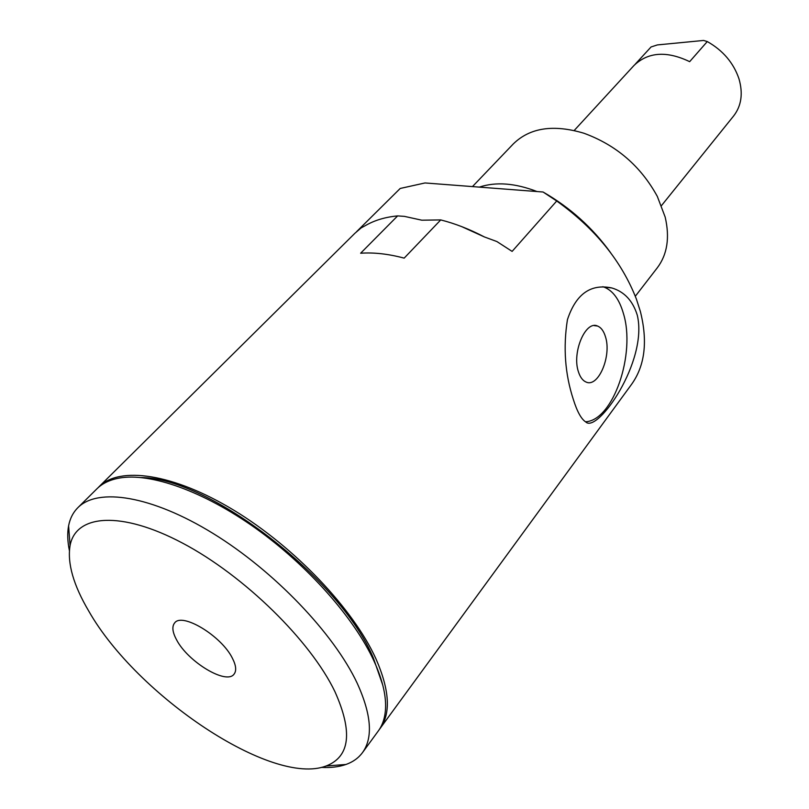 <?xml version="1.0" encoding="UTF-8"?>
<svg xmlns="http://www.w3.org/2000/svg" width="809" height="809" viewBox="0 0 809 809"><rect width="100%" height="100%" fill="white"/><g stroke="black" fill="none" stroke-linecap="round" stroke-linejoin="round"><path stroke-width="1.21" d="M605.466 336.777C603.757 331.063 601.107 327.483 597.538 326.037C585.514 320.131 571.741 352.603 578.435 371.806C580.144 377.156 582.662 380.554 585.979 381.99C598.245 388.118 611.837 356.021 605.466 336.777M602.806 286.71L603.888 287.043C612.807 290.482 619.32 299.31 623.415 313.508C635.945 353.715 613.262 420.589 585.483 421.782M573.298 399.343C565.016 373.95 563.054 347.385 567.433 319.666C575.897 294.051 590.701 283.484 611.857 287.964C624.356 291.705 632.84 300.796 637.3 315.247C648.242 361.259 597.325 433.766 585.756 421.954C581.277 419.123 577.13 411.589 573.298 399.343M379.158 729.738L631.475 384.467C644.965 365.739 647.918 341.337 640.324 311.283L636.41 299.128C621.666 261.216 595.1 228.502 556.713 200.996L543.061 192.006L425.018 182.955L400.212 188.457L356.547 231.708M380.058 728.565C391.02 713.356 389.635 690.067 375.892 658.708C353.422 609.106 294.668 547.086 233.922 510.267C173.116 473.336 119.439 465.954 99.022 486.725L98 487.787M556.713 200.996L512.117 251.397L496.888 241.547L484.399 236.946C469.635 229.22 455.083 223.547 440.733 219.917L404.166 258.132C388.411 253.935 373.9 252.297 360.632 253.227L397.634 215.902C385.529 217.045 374.992 220.159 366.042 225.226L361.148 227.905L354.929 233.255L99.022 486.725M440.733 219.917L421.823 220.2L404.429 216.377L397.634 215.902M141.626 477.573C209.723 478.139 340.245 578.799 373.343 657.929L382.748 685.081M362.503 752.592L378.319 730.942C382.9 724.692 385.327 716.723 385.59 707.046C385.883 694.031 382.04 678.731 374.041 661.135C354.403 618.228 308.037 565.643 255.765 528.368C203.463 491.103 150.525 472.537 119.479 478.038C109.943 479.747 102.43 483.337 96.928 488.798L77.886 507.658C97.808 487.362 151.475 495.563 212.848 533.313C274.16 570.942 333.955 633.619 357.214 683.251C371.452 714.61 373.212 737.727 362.503 752.592C358.468 758.043 352.946 762.007 345.949 764.475C338.9 766.922 330.699 767.893 321.325 767.387M69.392 550.575C67.501 541.393 67.238 533.131 68.603 525.81C69.999 518.518 73.093 512.471 77.886 507.658M334.906 691.604C310.494 640.698 244.237 575.684 182.682 543.183C120.996 510.428 75.712 514.372 70.07 545.59C67.167 563.256 73.427 585.129 88.838 611.23C136.822 695.609 272.168 786.833 326.158 765.971C350.034 756.708 352.946 731.923 334.906 691.604M635.318 296.256L657.272 267.84C667.304 254.522 669.933 237.593 665.17 217.065L657.323 196.415C640.768 166.158 616.296 145.094 583.906 133.232C553.417 124.131 529.885 127.691 513.29 143.931L472.456 186.596M176.615 639.899C188.032 661.944 226.51 685.132 234.064 674.13C236.673 670.752 236.097 665.403 232.325 658.091C221.393 635.844 181.954 612.089 174.613 622.97C171.771 626.55 172.438 632.183 176.615 639.899M661.479 205.617L733.682 115.899C741.428 105.807 743.198 93.44 738.971 78.807C733.551 62.869 722.983 50.461 707.278 41.562L703.587 40.45L657.383 44.92L651.073 46.952L635.186 64.235M574.188 130.502L634.064 65.398C648.211 51.948 666.747 50.704 689.662 61.656L707.278 41.562M479.332 187.122C495.897 181.62 515.141 183.097 537.045 191.551M543.061 192.006C570.123 207.559 592.663 227.804 610.664 252.772M484.399 236.946L461.494 226.53M594.17 325.592L597.538 326.037M611.857 287.964L603.888 287.043M70.07 545.59L68.603 525.81M326.158 765.971L345.949 764.475"/></g></svg>
